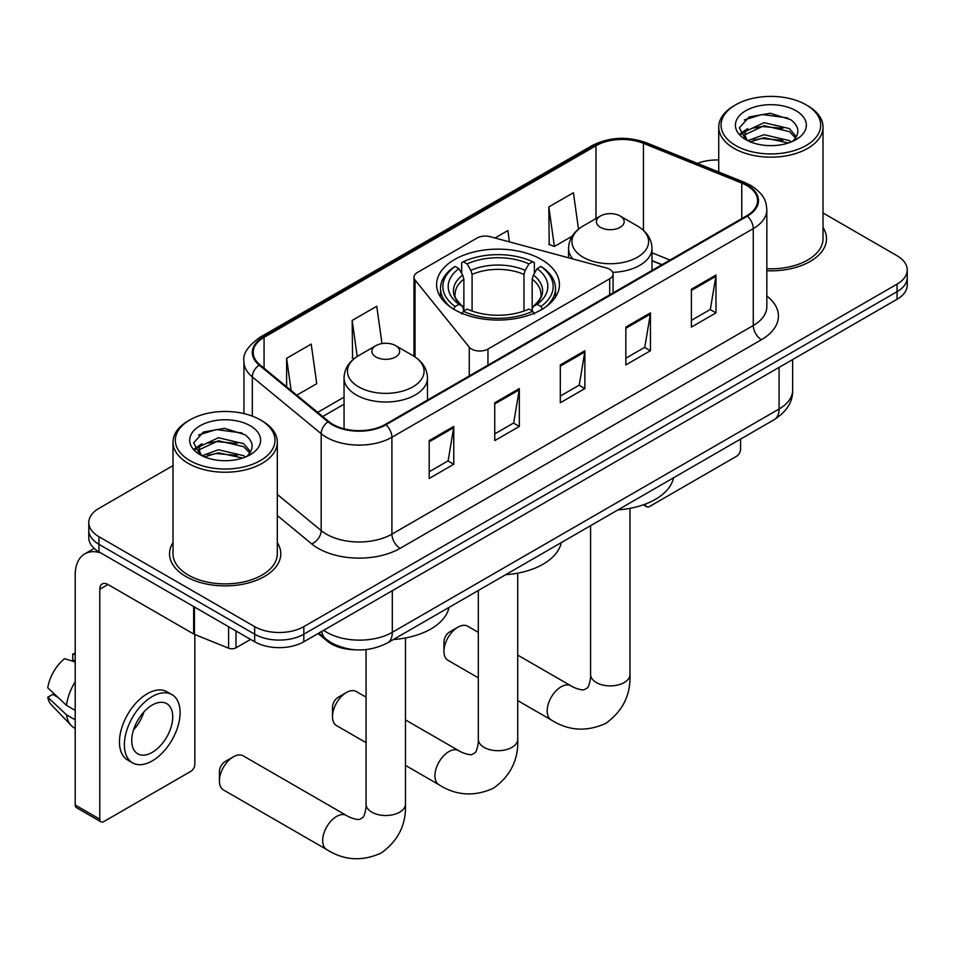 <?xml version="1.0" encoding="UTF-8"?>
<svg xmlns="http://www.w3.org/2000/svg" width="955" height="955" viewBox="0 0 955 955"><rect width="100%" height="100%" fill="white"/><g stroke="black" fill="none" stroke-linecap="round" stroke-linejoin="round"><path stroke-width="1.43" d="M609.696 269.322A11.591 6.685 0 0 0 606.401 267.985L490.166 236.697A11.591 6.685 0 0 0 477.07 238.034L417.371 272.497A11.591 6.685 0 0 0 413.969 277.237A11.591 6.685 0 0 0 415.055 280.054L469.263 347.166A11.591 6.685 0 0 0 487.957 349.064L609.696 278.788A11.591 6.685 0 0 0 613.086 274.049A11.591 6.685 0 0 0 609.696 269.322M541.449 259.521A61.418 35.454 0 0 0 474.516 251.834A61.418 35.454 0 0 0 436.602 284.602A61.418 35.454 0 0 0 454.592 309.671A61.418 35.454 0 0 0 521.526 317.358A61.418 35.454 0 0 0 559.439 284.602A61.418 35.454 0 0 0 541.449 259.521M661.803 264.786L651.99 260.822M354.747 649.758A34.762 20.067 180 0 1 327.398 641.211L318.087 633.535M173.01 465.61L98.974 508.358A34.762 20.067 0 0 0 88.791 522.552L88.791 537.689A34.762 20.067 0 0 0 98.974 551.883L254.663 641.772A34.762 20.067 0 0 0 303.821 641.772L897.067 299.261A34.762 20.067 0 0 0 907.25 285.068L907.25 277.499A34.762 20.067 0 0 1 897.067 291.693A34.762 20.067 0 0 0 907.25 277.499L907.25 269.931A34.762 20.067 0 0 0 897.067 255.737L823.031 212.989M88.791 522.552A34.762 20.067 0 0 0 98.974 536.746L254.663 626.635A34.762 20.067 0 0 0 303.821 626.635L303.821 634.204L897.067 291.693L303.821 634.204A34.762 20.067 0 0 1 254.663 634.204A34.762 20.067 0 0 0 303.821 634.204L303.821 641.772M98.974 536.746L98.974 544.314L254.663 634.204L98.974 544.314A34.762 20.067 0 0 1 88.791 530.12A34.762 20.067 0 0 0 98.974 544.314L98.974 551.883M173.01 542.607A55.617 32.112 0 0 0 169.536 553.781A55.617 32.112 0 0 0 185.831 576.486A55.617 32.112 0 0 0 246.45 583.445A55.617 32.112 0 0 0 280.782 553.781A55.617 32.112 0 0 0 277.308 542.607A55.617 32.112 0 0 1 280.782 553.781A55.617 32.112 0 0 1 246.45 583.445A55.617 32.112 0 0 1 185.831 576.486A55.617 32.112 0 0 1 169.536 553.781A55.617 32.112 0 0 1 173.01 542.607M746.703 185.485A37.078 21.404 180 0 1 757.566 200.622A37.078 21.404 180 0 1 746.703 215.758L385.354 424.39A37.078 21.404 180 0 1 328.759 421.525L259.915 364.774A37.078 21.404 180 0 1 253.206 352.49A37.078 21.404 180 0 1 264.069 337.354L595.956 145.745A37.078 21.404 180 0 1 643.443 143.346L741.76 183.085A37.078 21.404 180 0 1 746.703 185.485M747.359 185.103A38.009 21.941 0 0 0 742.286 182.644L643.968 142.904A38.009 21.941 0 0 0 595.299 145.363L263.413 336.972A38.009 21.941 0 0 0 259.151 365.073L327.995 421.835A38.009 21.941 0 0 0 386.011 424.772L747.359 216.14A38.009 21.941 0 0 0 747.359 185.103M429.189 440.613L429.189 478.467L453.768 464.273L453.768 426.419L429.189 440.613M429.189 471.746L448.122 460.823L453.673 427.685A9.275 5.348 -120 0 0 453.768 426.419M447.955 460.919L453.768 464.273M494.738 402.771L494.738 440.613L519.329 426.431L519.329 388.578L494.738 402.771M494.738 433.904L513.683 422.97L519.222 389.831A9.275 5.348 -120 0 0 519.329 388.578M513.515 423.065L519.329 426.431M691.396 289.234L691.396 327.076L715.975 312.894L715.975 275.04L691.396 289.234M691.396 320.367L710.329 309.432L715.88 276.293A9.275 5.348 -120 0 0 715.975 275.04M710.162 309.527L715.975 312.894M625.847 327.076L625.847 364.929L650.427 350.736L650.427 312.882L625.847 327.076M625.847 358.209L644.78 347.286L650.331 314.147A9.275 5.348 -120 0 0 650.427 312.882M644.613 347.381L650.427 350.736M560.299 364.929L560.299 402.771L584.878 388.578L584.878 350.736L560.299 364.929M560.299 396.062L579.231 385.128L584.782 351.989A9.275 5.348 -120 0 0 584.878 350.736M579.064 385.223L584.878 388.578M766.841 270.743A55.617 32.112 0 0 0 826.505 238.714A55.617 32.112 0 0 0 823.031 227.529A55.617 32.112 0 0 1 826.505 238.714A55.617 32.112 0 0 1 766.841 270.743M303.821 626.635L897.067 284.124A34.762 20.067 0 0 0 907.25 269.931M718.733 160.01A34.762 20.067 0 0 0 697.425 163.389M296.79 395.179L316.75 383.659L311.199 344.11L286.619 358.304L286.619 386.787M509.445 241.89L507.857 230.573L494.988 237.998M578.515 229.152L573.406 192.731L548.827 206.913L549.221 244.54M381.988 343.573L376.748 306.269L352.168 320.462L352.562 358.077M548.827 206.913L554.378 246.462L572.152 236.195M554.378 246.462L548.827 244.385M354.138 358.662L352.168 357.922M352.168 320.462L357.218 356.466M286.619 358.304L291.132 390.511M645.425 504.049L645.508 504.109A5.79 3.343 120 0 0 646.714 506.759A5.79 3.343 120 0 0 649.615 506.472L736.46 456.323A5.79 3.343 120 0 0 740.567 449.232L740.567 439.085M735.648 145.506A49.827 28.769 0 0 0 806.115 145.506A49.827 28.769 0 0 0 806.115 104.823L807.751 105.778A52.143 30.106 0 0 1 823.031 127.063A52.143 30.106 0 0 1 790.836 154.877A52.143 30.106 0 0 1 734.013 148.347A52.143 30.106 0 0 1 718.733 127.063A52.143 30.106 0 0 1 734.013 105.778L735.648 104.823A49.827 28.769 0 0 0 735.648 145.506M766.841 268.725A52.143 30.106 0 0 0 823.031 238.714L823.031 127.063M747.729 140.648L764.107 134.703L789.403 140.612L791.194 141.949M750.176 141.794L764.107 137.699L788.388 142.975M747.24 140.433L744.697 134.798L745.58 131.372L764.107 122.682L789.403 128.603L796.351 136.816M744.757 138.773L744.697 134.798M744.864 136.302L745.58 134.38L764.107 125.69L789.403 131.599L795.551 138.057M792.304 141.483A26.191 15.125 0 0 0 793.414 140.492C800.099 133.211 799.216 126.275 790.776 119.709L770.279 113.275L749.15 116.94L739.337 127.827L745.7 139.478M795.957 110.696A35.454 20.473 0 0 0 745.879 110.649A35.454 20.473 0 0 0 745.652 139.561A35.454 20.473 0 0 0 745.807 139.645A35.454 20.473 0 0 0 796.112 139.561A35.454 20.473 0 0 0 795.957 110.696M795.646 139.824L798.189 138.081M807.751 105.778L806.115 104.823A49.827 28.769 0 0 0 735.648 104.823M744.291 119.936L762.042 114.481L787.839 117.931M740.877 134.56L745.712 131.133M753.71 128.018L762.042 126.502L782.909 128.292M753.71 140.027L762.042 138.523L782.909 140.313M740.328 133.593L747.729 128.627M332.507 716.62L332.507 707.154A8.117 4.679 -60 0 1 338.237 697.222L346.438 692.494A19.697 11.376 120 0 0 332.507 716.62A19.697 11.376 120 0 0 336.578 725.633L366.063 742.656M453.494 309.36L455.141 306.519A55.163 31.849 0 0 1 455.141 266.457L458.925 268.653A49.827 28.769 0 0 0 458.925 304.323L462.674 306.46L463.879 310.924M463.879 309.098L463.879 279.147L462.674 275.1L458.925 268.653M461.683 273.393L461.683 262.673L463.33 261.73A55.163 31.849 0 0 1 532.711 261.73L528.915 263.914A49.827 28.769 0 0 0 467.126 263.914L470.863 270.372L472.08 274.419L472.08 311.055M523.961 311.055L523.961 274.419L525.178 270.372L528.915 263.914M505.684 574.695A63.734 36.791 0 0 0 561.289 542.595M455.141 266.457L453.494 267.4A57.479 33.186 0 0 0 440.542 288.386A57.479 33.186 0 0 0 450.581 307.116M532.711 261.73L534.358 262.673L534.358 273.393M461.683 314.088L463.33 311.246A55.163 31.849 0 0 0 532.711 311.246L534.358 314.088M463.33 311.246L467.126 309.062A49.827 28.769 0 0 0 528.915 309.062L532.711 311.246M458.925 304.323L455.141 306.519M467.126 263.914L463.33 261.73M462.674 275.1A44.575 25.737 0 0 0 462.674 306.46L462.889 306.591C456.55 300.467 453.971 296.313 455.141 294.128A42.88 24.758 0 0 1 463.879 279.147M545.46 307.116A57.479 33.186 0 0 0 555.5 288.386A57.479 33.186 0 0 0 542.547 267.4L540.9 266.457A55.163 31.849 0 0 1 540.9 306.519L542.547 309.36M540.9 306.519L537.116 304.323A49.827 28.769 0 0 0 537.116 268.653L540.9 266.457M537.116 268.653L533.368 275.1L532.162 279.147L532.162 309.098L533.368 306.46L537.116 304.323M532.162 279.147A42.88 24.758 0 0 1 540.9 294.128C542.058 296.325 539.48 300.479 533.153 306.591L533.368 306.46A44.575 25.737 0 0 0 533.368 275.1M532.162 310.924L532.162 309.098M366.063 697.162L356.287 691.515A19.697 11.376 120 0 0 346.438 692.494L338.237 697.222M443.944 651.334L443.944 641.867A8.117 4.679 -60 0 1 449.674 631.935L457.875 627.208A19.697 11.376 120 0 0 443.944 651.334A19.697 11.376 120 0 0 448.026 660.347L478.324 677.847M612.704 272.354A41.722 24.09 0 0 0 651.99 248.3C651.692 239.025 646.81 231.576 637.379 225.965L620.117 215.997A13.907 8.034 0 0 0 600.444 215.997A13.907 8.034 0 0 0 600.444 227.35A13.907 8.034 0 0 0 620.105 227.35A13.907 8.034 0 0 0 620.117 215.997L637.379 225.965A38.319 22.12 0 0 1 637.379 257.253A38.319 22.12 0 0 1 583.183 257.253A38.319 22.12 0 0 1 583.183 225.965C573.74 231.576 568.87 239.025 568.559 248.3A41.722 24.09 0 0 0 572.869 258.96M617.945 509.886A63.734 36.791 0 0 0 673.55 477.775M478.324 632.353L467.723 626.229A19.697 11.376 120 0 0 457.875 627.208L449.674 631.935M219.423 780.951L219.423 771.497A8.117 4.679 -60 0 1 225.165 761.553L233.354 756.826A19.697 11.376 120 0 0 219.423 780.951A19.697 11.376 120 0 0 223.506 789.976L326.753 849.58A19.697 11.376 -60 0 1 323.733 833.799A19.697 11.376 -60 0 1 336.602 816.429A19.697 11.376 -60 0 1 346.45 815.463C347.548 816.441 355.105 819.856 359.45 819.486L363.055 817.396C365.55 813.827 366.362 805.578 366.063 804.134A19.697 11.376 180 0 0 371.829 812.18A19.697 11.376 180 0 0 399.691 812.18A19.697 11.376 180 0 0 405.469 804.134C406.305 824.523 398.223 840.818 381.212 853.018C362.148 861.649 343.991 860.503 326.753 849.58M375.936 356.979A13.907 8.034 0 0 0 395.597 356.979A13.907 8.034 0 0 0 395.597 345.626L412.858 355.594A38.319 22.12 0 0 1 412.858 386.882A38.319 22.12 0 0 1 358.662 386.882A38.319 22.12 0 0 1 358.662 355.594C349.232 361.193 344.349 368.642 344.051 377.929A41.722 24.09 0 0 0 356.263 394.952A41.722 24.09 0 0 0 401.733 400.181A41.722 24.09 0 0 0 427.482 377.929C427.171 368.642 422.301 361.193 412.858 355.594L395.597 345.626A13.907 8.034 0 0 0 375.936 345.626A13.907 8.034 0 0 0 375.936 356.979M393.424 639.504A63.734 36.791 0 0 0 449.041 607.404M346.45 815.463L243.203 755.847A19.697 11.376 120 0 0 233.354 756.826L225.165 761.553M236.016 631.004L236.016 647.8L250.568 639.408M100.705 552.885A46.353 26.764 -120 0 0 84.816 553.852A46.353 26.764 -120 0 0 75.206 575.065L75.206 804.981L99.797 819.175L99.797 589.259A11.591 6.685 60 0 1 102.197 583.959A11.591 6.685 60 0 1 107.987 584.532L193.662 633.989L193.662 606.556M99.797 819.175A5.79 3.343 120 0 0 100.991 821.825L76.412 807.632A5.79 3.343 -60 0 1 75.206 804.981M100.991 821.825A5.79 3.343 120 0 0 103.892 821.539L190.749 771.401A5.79 3.343 120 0 0 194.844 764.298L194.844 634.538M236.016 647.8A5.79 3.343 180 0 1 228.603 648.182L194.438 634.371A5.79 3.343 180 0 1 193.662 633.989M152.239 752.373A28.972 16.724 120 0 0 171.16 726.851A28.972 16.724 120 0 0 166.719 703.632A28.972 16.724 120 0 0 152.239 705.065A28.972 16.724 120 0 0 133.306 730.599A28.972 16.724 120 0 0 137.747 753.817A28.972 16.724 120 0 0 152.239 752.373M133.521 729.918A28.972 16.724 120 0 0 143.919 711.917M75.206 654.712L72.759 653.96L72.759 659.786L75.206 661.206M171.936 694.607L167.018 691.766A39.394 22.753 120 0 0 147.321 693.712A39.394 22.753 120 0 0 121.583 728.438A39.394 22.753 120 0 0 127.624 760.001L132.53 762.842A39.394 22.753 120 0 0 152.239 760.896A39.394 22.753 120 0 0 177.976 726.17A39.394 22.753 120 0 0 171.936 694.607A39.394 22.753 120 0 0 152.239 696.553A39.394 22.753 120 0 0 126.502 731.267A39.394 22.753 120 0 0 132.53 762.842M75.206 681.798A38.236 22.072 120 0 0 66.516 705.363L47.75 687.815A30.13 17.393 120 0 1 64.558 658.699L75.206 661.922M75.206 710.389L66.516 705.363M57.897 697.305L52.788 694.357L47.75 697.269L66.516 714.829L75.206 719.843M66.516 714.829A38.236 22.072 120 0 0 71.231 725.502A38.236 22.072 120 0 0 74.12 727.782L75.206 728.414M75.206 653.28A30.13 17.393 120 0 0 72.759 653.96M47.75 697.269A30.13 17.393 120 0 0 51.307 704.766L71.231 725.502M189.926 460.585A49.827 28.769 0 0 0 260.393 460.585A49.827 28.769 0 0 0 260.393 419.902A49.827 28.769 0 0 0 260.393 419.89L262.04 420.845A52.143 30.106 0 0 1 277.308 442.129A52.143 30.106 0 0 1 245.113 469.944A52.143 30.106 0 0 1 188.29 463.414A52.143 30.106 0 0 1 173.01 442.129A52.143 30.106 0 0 1 188.29 420.845L189.926 419.902A49.827 28.769 0 0 0 189.926 460.585M173.01 442.129L173.01 553.781A52.143 30.106 0 0 0 188.29 575.065A52.143 30.106 0 0 0 245.113 581.595A52.143 30.106 0 0 0 277.308 553.781L277.308 442.129M201.982 455.726L218.385 449.769L243.68 455.678L245.483 457.015M204.466 456.86L218.385 452.777L242.666 458.042M201.529 455.499L198.974 449.877L199.87 446.439L218.385 437.748L243.68 443.669L250.628 451.882M199.046 453.84L198.974 449.877M199.141 451.369L199.87 449.447L218.385 440.756L243.68 446.677L249.828 453.136M246.581 456.55A26.191 15.125 0 0 0 247.691 455.559C254.376 448.277 253.493 441.353 245.053 434.776L224.568 428.341L203.439 432.018L193.626 442.893L199.989 454.544M250.234 425.763A35.454 20.473 0 0 0 200.168 425.715A35.454 20.473 0 0 0 199.929 454.628A35.454 20.473 0 0 0 200.084 454.711A35.454 20.473 0 0 0 250.389 454.628A35.454 20.473 0 0 0 250.234 425.763M249.924 454.89L252.478 453.148M262.04 420.845L260.393 419.902A49.827 28.769 0 0 0 189.926 419.902M198.58 435.002L216.319 429.559L242.128 432.997M195.154 449.626L200.001 446.2M207.999 443.084L216.319 441.568L237.198 443.359M207.999 455.093L216.319 453.589L237.198 455.38M194.617 448.659L202.006 443.693M327.398 640.184L327.398 641.211M415.055 280.054L415.055 356.955M469.263 347.166L469.263 375.948M487.957 349.064L487.957 365.156M609.696 278.788L609.696 294.868M323.65 630.324A46.353 26.764 0 0 0 326.765 632.305A46.353 26.764 0 0 0 392.314 632.305L779.077 409.015A46.353 26.764 0 0 0 792.65 390.094C792.984 401.601 786.86 411.438 774.278 419.627L387.515 642.918A23.171 13.382 60 0 0 392.314 632.305L392.314 590.679M779.077 367.389L779.077 409.015A23.171 13.382 60 0 1 774.278 419.627M321.775 631.41A23.171 15.507 129.5 0 0 325.81 638.943L318.779 633.141M897.067 299.261L897.067 284.124M254.663 641.772L254.663 626.635M766.841 295.99A57.945 33.449 180 0 1 761.457 339.705L400.097 548.337A11.591 6.685 60 0 1 391.908 534.143L753.268 325.524A46.353 26.764 0 0 0 766.841 306.591L766.841 209.706A46.353 26.764 180 0 1 753.268 228.627A11.591 6.685 -120 0 0 747.359 216.14M400.097 548.337A57.945 33.449 180 0 1 318.158 548.337A57.945 33.449 180 0 1 311.676 543.873L277.308 515.533M327.995 421.835A11.591 7.747 129.5 0 0 321.167 433.689L321.167 530.574A46.353 26.764 0 0 0 326.359 534.143A46.353 26.764 0 0 0 391.908 534.143L391.908 437.259A46.353 26.764 180 0 1 321.167 433.689L252.323 376.927A46.353 26.764 180 0 1 243.943 361.575L243.943 413.587M766.841 209.706C766.089 201.744 765.349 195.118 750.869 185.485L744.769 182.524A11.591 5.432 112 0 0 742.286 182.644M744.769 182.524L646.451 142.784C627.256 135.992 609.039 136.971 591.802 145.733A11.591 6.685 60 0 1 595.299 145.363M263.413 336.972A11.591 6.685 -120 0 0 259.915 337.342C247.882 345.996 242.558 354.066 243.943 361.575M259.151 365.073A11.591 7.747 129.5 0 0 252.323 376.927L252.323 416.117M646.451 142.784A11.591 5.432 112 0 0 643.968 142.904M386.011 424.772A11.591 6.685 60 0 1 391.908 437.259L753.268 228.627L753.268 325.524A11.591 6.685 60 0 0 761.457 339.705M277.308 494.415L321.167 530.574A11.591 7.747 -50.5 0 1 311.676 543.873M264.069 337.354L264.069 368.2M741.76 183.085L741.76 218.623M643.443 143.346L643.443 230.346M670.004 260.047L651.99 252.777M595.956 145.745L595.956 218.6M344.051 397.149L317.657 412.381M560.299 366.123L584.782 351.989M625.847 328.281L650.331 314.147M691.396 290.427L715.88 276.293M494.738 403.977L519.222 389.831M429.189 441.819L453.673 427.685M517.717 573.167L517.717 739.325A19.697 11.376 180 0 1 511.952 747.359A19.697 11.376 180 0 1 484.089 747.359A19.697 11.376 180 0 1 478.324 739.325C478.622 740.758 477.81 749.018 475.304 752.588L471.698 754.677C467.353 755.047 459.809 751.621 458.71 750.642L405.469 719.903M517.717 739.325C518.565 759.714 510.483 776.009 493.472 788.209C474.408 796.84 456.251 795.694 439.002 784.771A19.697 11.376 -60 0 1 435.993 768.978A19.697 11.376 -60 0 1 448.862 751.621A19.697 11.376 -60 0 1 458.71 750.642M523.961 274.419A42.88 24.758 0 0 0 472.08 274.419M525.178 270.372A44.575 25.737 0 0 0 470.863 270.372M629.978 508.346L629.978 674.516A19.697 11.376 180 0 1 624.212 682.55A19.697 11.376 180 0 1 596.35 682.55A19.697 11.376 180 0 1 590.584 674.516C590.882 675.949 590.059 684.21 587.564 687.779L583.959 689.856C579.613 690.238 572.057 686.812 570.959 685.833L517.717 655.094M629.978 674.516C630.825 694.894 622.732 711.2 605.733 723.401C586.668 732.031 568.512 730.885 551.262 719.963A19.697 11.376 -60 0 1 548.242 704.169A19.697 11.376 -60 0 1 561.11 686.812A19.697 11.376 -60 0 1 570.959 685.833M99.797 589.259L107.987 584.532M194.438 606.998L194.438 634.371M228.603 648.182L228.603 626.719M413.969 277.237L413.969 356.263M613.086 274.049L613.086 292.91M387.515 642.918C368.869 652.289 350.222 652.289 331.564 642.918L325.81 638.943M792.65 390.094L792.65 359.546M591.802 145.733L259.915 337.342M344.051 404.204L322.695 416.535M662.054 264.631L651.99 260.572M646.714 506.759L643.336 504.813M718.733 171.996L718.733 127.063M439.002 784.771L405.469 765.397M440.542 297.089L440.542 288.386M555.5 297.089L555.5 288.386M478.324 590.488L478.324 739.325M551.262 719.963L517.717 700.588M651.99 270.444L651.99 248.3M568.559 257.802L568.559 248.3M600.444 215.997L583.183 225.965M590.584 525.68L590.584 674.516M405.469 637.976L405.469 804.134M427.482 400.073L427.482 377.929M344.051 428.807L344.051 377.929M375.936 345.626L358.662 355.594M366.063 649.603L366.063 804.134M84.816 553.852L94.187 548.433"/></g></svg>
